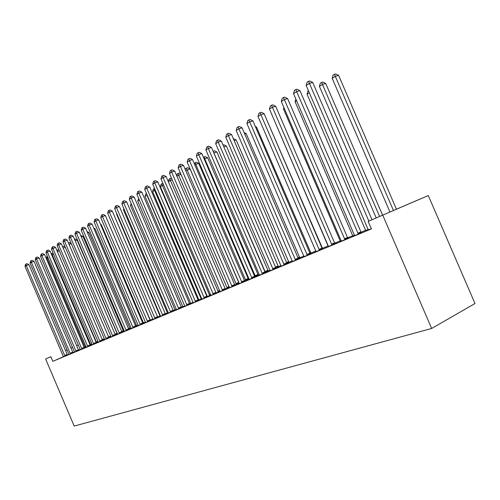 <?xml version="1.0" encoding="UTF-8"?>
<svg xmlns="http://www.w3.org/2000/svg" width="500" height="500" viewBox="0 0 500 500"><rect width="100%" height="100%" fill="white"/><g stroke="black" fill="none" stroke-linecap="round" stroke-linejoin="round"><path stroke-width="0.75" d="M365.675 230.287L361.062 232.213M352.756 235.675L347.669 237.794M340.244 240.894L334.712 243.194M328.119 245.944L322.419 248.319M315.963 251.012L310.912 253.119M303.938 256.025L299.744 257.775M292.288 260.881L288.9 262.294M280.994 265.587L278.375 266.681M270.044 270.15L268.144 270.944M259.419 274.581L258.2 275.087M249.106 278.881L248.531 279.119M207.312 296.3L206.95 296.45M198.931 299.794L198.175 300.106M190.769 303.194L189.631 303.669M182.806 306.512L181.319 307.137M175.044 309.75L173.212 310.512M167.475 312.906L165.319 313.806M160.081 315.988L157.625 317.013M152.875 318.994L150.356 320.044M145.456 322.081L143.419 322.931M138.206 325.106L136.644 325.756M131.131 328.056L130.025 328.519M124.225 330.938L123.55 331.213M413.625 201.819L428.288 195.562L475 303.525L431.662 328.462L74.194 426.069L45.606 358.969L50.844 356.731L52.8 361.325L371.425 228.912L368.169 221.381L413.625 201.819M354.606 235.637L361.481 232.756M352.781 235.863L354.544 235.175M328.506 246.5L335.119 243.725M334.806 243.331L336.35 242.688L334.819 243.356M304.062 256.669L310.425 253.994M303.988 256.212L303.169 256.569L303.994 256.231M311.012 253.244L310.156 253.656M281.119 266.212L287.25 263.631M289 262.413L287 263.306M259.544 275.188L265.462 272.694M268.238 271.062L265.219 272.381M239.219 283.644L244.944 281.231M194.219 163.487L196.369 162.231L198.738 163.444L248.169 278.525L248.637 279.262L249.15 279.019L244.706 280.925M220.037 291.619L225.575 289.288M229.412 287.281L225.35 288.988M201.906 299.163L207.269 296.9M207.05 296.606L210.775 295.056M136.912 194.381L137.594 191.869L138.369 191.369L138.844 193.137L136.912 194.381L184.537 305.544L184.744 306.325L183.394 306.887L191.306 303.544L189.938 304.113L189.506 303.419L141.838 192.162L138.844 193.137L187.056 305.363M190.794 303.356L193.131 302.406M168.463 313.075L173.506 310.944M175.075 309.906L176.425 309.369M153.012 319.5L157.912 317.431M160.113 316.137L160.569 315.969M165.387 313.913L166.006 313.656L165.394 313.925M138.325 325.606L143.081 323.6M145.5 322.231L144.738 322.562L145.506 322.244M107.513 220.569L150.056 319.525L150.444 320.163L151.569 319.669L150.2 320.262M81.194 230.231L81.8 227.969L82.431 227.562L82.769 229.213L81.194 230.231L124.15 330.737L124.344 331.444L123.244 331.9L130.087 329.006L128.975 329.469L128.594 328.837L85.6 228.25L82.769 229.213L126.237 330.656M136.719 325.856L135.75 326.294M68.9 238.137L69.488 235.931L70.094 235.544L70.406 237.169L68.9 238.137L110.825 336.294L111.019 336.981L109.969 337.419L116.587 334.619L115.525 335.062L115.156 334.444L73.194 236.213L70.406 237.169L112.825 336.238M80.681 235.456L82.938 236.35L123.269 330.719L123.631 331.325L124.256 331.05L121.988 332.038M98.306 342.256L102.694 340.4M110.938 336.619L108.863 337.506M45.963 252.894L46.525 250.794L47.075 250.438L47.337 252.013L45.963 252.894L85.975 346.662L86.169 347.319L85.206 347.719L91.412 345.087L90.444 345.494L90.1 344.9L50.05 251.069L47.337 252.013L87.812 346.637M98.231 341.925L96.331 342.725M74.556 352.131L78.731 350.369M86.094 346.987L84.356 347.713M63.444 356.75L68.406 354.656L67.519 355.031L67.194 354.462L28.894 264.644L26.256 265.575L64.956 356.138M80.225 349.438L78.581 350.15M74.506 351.912L72.969 352.581M68.913 354.344L67.475 354.963M63.438 356.712L52.8 361.325M30.069 263.125L30.612 261.087L31.125 260.756L31.356 262.294L70.15 353.269L72.731 352.15L34.013 261.363L31.356 262.294L30.069 263.125L68.756 353.85L68.944 354.481L68.044 354.856L73.062 352.725M92.094 344.487L90.275 345.25M80.294 349.744L85.469 347.562L84.519 347.956L84.181 347.369L44.581 254.575L41.894 255.519L81.906 349.094M104.513 339.3L102.525 340.144M51.506 249.331L52.069 247.2L52.631 246.838L52.906 248.431L93.5 343.525L96.15 342.375L55.637 247.481L52.906 248.431L51.506 249.331L91.981 344.156L92.169 344.825L91.188 345.231L96.5 342.975M117.519 333.869L115.35 334.806M62.969 241.956L63.55 239.775L64.138 239.394L64.438 241.012L105.994 338.312L108.675 337.15L67.206 240.056L64.438 241.012L62.969 241.956L104.4 338.975L104.588 339.656L103.562 340.087L109.038 337.762M87.013 231.556L88.938 232.575L129.738 328.019L130.106 328.631L131.156 328.175L128.787 329.2M117.6 334.231L122.169 332.3M138.25 325.256L137.887 325.419L138.25 325.262M143.494 323.031L142.887 323.319M87.562 226.131L88.181 223.837L88.825 223.425L89.181 225.087L132.806 327.125L135.562 325.931L92.031 224.125L89.181 225.087L87.562 226.131L131.05 327.856L131.25 328.569L130.119 329.044L135.944 326.569M152.838 318.844L151.75 319.644L152.938 319.144M157.694 317.119L158.7 316.7L157.7 317.131M145.575 322.594L151.606 320.056L150.406 320.556L150.013 319.9L105.369 215.562L102.481 216.531L147.613 321.769M167.5 313.062L168.394 312.712M160.637 316.325L165.606 314.231M182.838 306.669L184.669 305.931M176.494 309.731L181.612 307.575M198.962 299.95L201.831 298.781M193.206 302.781L199.887 299.969L198.487 300.556L198.05 299.85L149.719 187.1L146.706 188.081L195.588 301.819M219.963 291.225L216.075 292.85M210.844 295.444L216.294 293.15M239.144 283.219L234.887 285.012M229.488 287.688L235.119 285.319M258.294 275.206L254.812 276.712M249.231 279.475L255.05 277.025M278.469 266.8L275.944 267.913M270.169 270.769L276.194 268.231M299.844 257.9L298.4 258.562M292.413 261.512L298.656 258.888M316.012 251.194L314.519 251.844L316.019 251.219M316.087 251.663L322.569 248.944M340.262 241.081L341.275 240.7M347.762 237.938L348.65 237.562L347.769 237.95M341.337 241.163L348.081 238.331M365.7 230.481L368.269 229.456M368.331 229.931L371.344 228.731M428.288 195.562L368.169 221.381M382.731 215.169L431.662 328.462M78.325 344.931L76.631 345.662L78.325 344.919M72.613 347.388L70.994 348.081M67.025 349.781L65.481 350.45L67.019 349.775M45.606 358.969L50.844 356.731M72.606 347.375L70.987 348.069M25 266.388L25.531 264.375L26.037 264.05L26.256 265.575L25 266.388L63.45 356.769M26.037 264.05L27.088 263.675L28.894 264.644M85.181 347.369L47.062 258.231L46.337 258.688M48.087 257.869L47.062 258.231L46.812 256.737L47.5 256.494M46.044 258L46.812 256.737M70.15 353.269L70.481 353.844M72.731 352.15L73.069 352.738M31.125 260.756L32.188 260.381L34.013 261.363M75.794 350.913L78.394 349.787L39.237 258.006L36.569 258.944L76.131 351.494M35.25 259.788L35.8 257.731L36.325 257.394L36.569 258.944L35.25 259.788L74.556 352.15M78.394 349.787L78.737 350.381M36.325 257.394L37.394 257.019L39.237 258.006M90.838 345.012L52.3 254.925L51.825 255.225M53.681 254.438L52.3 254.925L52.044 253.419L53.1 253.075M51.394 254.213L52.044 253.419M96.619 342.606L57.431 251.688M59.406 250.931L57.656 251.544L57.387 250.031L58.419 249.669L59 249.975M56.869 250.356L57.387 250.031M40.55 256.381L41.1 254.3L41.638 253.95L41.894 255.519L40.55 256.381L80.3 349.762M41.638 253.95L42.719 253.575L44.581 254.575M47.075 250.438L48.156 250.056L50.05 251.069M65.269 247.344L63.175 248.075M62.6 246.725L63.888 246.2L65.044 246.819M62.844 246.569L63.081 247.85M71.263 243.675L69.075 244.438M68.469 243.012L69.475 242.662L71.225 243.594M93.5 343.525L93.85 344.125M96.15 342.375L96.506 342.987M52.631 246.838L53.725 246.462L55.637 247.481M117.306 333.963L77.075 240.044L75.119 240.719M74.5 239.275L75.188 239.037L77.075 240.044M99.675 340.95L102.338 339.794L61.356 243.812L58.606 244.762L100.031 341.556M57.169 245.688L57.744 243.531L58.319 243.162L58.606 244.762L57.169 245.688L98.306 342.269M102.338 339.794L102.706 340.412M58.319 243.162L59.419 242.781L61.356 243.812M82.938 236.35L81.3 236.912M105.994 338.312L106.35 338.925M108.675 337.15L109.044 337.775M64.138 239.394L65.244 239.019L67.206 240.056M70.094 235.544L71.206 235.162L73.194 236.213M119.075 332.85L121.8 331.675L79.325 232.281L76.513 233.238L119.45 333.481M74.975 234.231L75.575 232L76.188 231.6L76.513 233.238L74.975 234.231L117.606 334.244M121.8 331.675L122.181 332.312M76.188 231.6L77.312 231.219L79.325 232.281M82.431 227.562L83.562 227.175L85.6 228.25M132.806 327.125L133.188 327.769M135.562 325.931L135.956 326.587M88.825 223.425L89.969 223.038L92.031 224.125M139.925 324.156L142.694 322.95L98.619 219.894L95.75 220.863L140.312 324.806M94.094 221.931L94.719 219.613L95.381 219.181L95.75 220.863L94.094 221.931L138.325 325.631M142.694 322.95L143.094 323.612M95.381 219.181L96.531 218.8L98.619 219.894M100.781 217.625L101.419 215.275L102.1 214.838L102.481 216.531L100.781 217.625L145.581 322.612M102.1 214.838L103.256 214.45L105.369 215.562M154.7 317.987L157.513 316.769L112.294 211.119L109.388 212.087L155.106 318.65M107.644 213.212L108.287 210.831L108.987 210.381L109.388 212.087L107.644 213.212L153.019 319.519M157.513 316.769L157.925 317.45M108.987 210.381L110.15 209.994L112.294 211.119M162.375 314.788L165.2 313.556L119.394 206.562L116.469 207.531L162.781 315.456M114.681 208.681L115.331 206.275L116.05 205.812L116.469 207.531L114.681 208.681L160.644 316.35M165.2 313.556L165.625 314.25M116.05 205.812L117.219 205.425L119.394 206.562M88.938 232.575L87.638 233.019M136.725 325.875L95.075 228.706L94.125 229.031M93.675 227.969L95.075 228.706M143.506 323.05L101.35 224.756L100.781 224.95M100.506 224.306L101.35 224.756M116.994 214.1L116.644 214.319L160.113 316.156M116.644 214.319L116.819 213.675M124.244 209.525L123.488 210L167.506 313.081M123.488 210L123.863 208.625M131.681 204.831L130.506 205.575L175.075 309.925M130.506 205.575L131.088 203.438M139.319 200.006L137.694 201.031L182.838 306.694M137.694 201.031L138.663 198.469M170.25 311.5L173.094 310.269L126.681 201.887L123.731 202.862L170.662 312.181M121.9 204.037L122.562 201.594L123.294 201.125L123.731 202.862L121.9 204.037L168.469 313.094M173.094 310.269L173.519 310.963M123.294 201.125L124.475 200.731L126.681 201.887M193.038 302.444L146.944 195.2L145.075 196.381L190.8 303.375M147.188 195.119L146.494 193.5M145.075 196.381L145.731 193.981L146.481 193.506M178.331 308.131L181.194 306.887L134.156 197.087L131.188 198.062L178.756 308.819M129.306 199.275L129.981 196.8L130.731 196.312L131.188 198.062L129.306 199.275L176.5 309.756M181.194 306.887L181.631 307.594M130.731 196.312L131.919 195.925L134.156 197.087M201.256 299.019L154.556 190.394L152.637 191.606L198.962 299.975M155.294 190.15L154.556 190.394L154.075 188.688L154.594 188.519M152.637 191.606L153.306 189.175L154.075 188.688M138.369 191.369L139.562 190.981L141.838 192.162M209.7 295.506L162.375 185.463L160.4 186.706L207.344 296.488M163.631 185.05L162.375 185.463L161.869 183.744L162.925 183.4M160.4 186.706L161.075 184.244L161.869 183.744M144.719 189.356L145.419 186.812L146.213 186.294L146.706 188.081L144.719 189.356L193.206 302.806M146.213 186.294L147.413 185.906L149.719 187.1M218.363 291.894L170.394 180.4L168.369 181.681L215.869 292.488M172.2 179.812L170.394 180.4L169.869 178.669L171.025 178.294L171.7 178.644M168.369 181.681L169.056 179.181L169.869 178.669M203.906 297.456L206.825 296.188L157.819 181.906L154.781 182.881L204.35 298.175M152.744 184.194L153.45 181.612L154.269 181.088L154.781 182.881L152.744 184.194L201.906 299.188M206.825 296.188L207.281 296.925M154.269 181.088L155.481 180.694L157.819 181.906M227.256 288.194L178.631 175.206L176.931 176.275M181.019 174.431L178.631 175.206L178.081 173.456L179.244 173.081L180.775 173.869M176.737 175.831L177.25 173.981L178.081 173.456M212.913 293.7L215.844 292.425L166.137 176.562L163.088 177.537L213.363 294.425M160.987 178.888L161.706 176.269L162.544 175.725L163.088 177.537L160.987 178.888L210.85 295.469M215.844 292.425L216.312 293.169M162.544 175.725L163.769 175.338L166.137 176.562M236.4 284.381L239.062 282.969L190.025 168.925L185.763 170.7M236.25 284.194L187.087 169.862L186.519 168.1L187.694 167.731L190.025 168.925M185.356 169.756L185.662 168.644L186.519 168.1M222.162 289.844L225.113 288.556L174.694 171.069L171.619 172.05L222.625 290.575M169.462 173.438L170.2 170.775L171.056 170.219L171.619 172.05L169.462 173.438L220.037 291.65M225.113 288.556L225.588 289.312M171.056 170.219L172.288 169.831L174.694 171.069M245.794 280.469L195.781 164.375L194.85 164.963M198.738 163.444L195.781 164.375L195.188 162.6M231.688 285.869L234.65 284.575L183.5 165.425L180.4 166.4L232.15 286.613M178.181 167.825L178.931 165.131L179.812 164.556L180.4 166.4L178.181 167.825L229.494 287.719M234.65 284.575L235.138 285.344M179.812 164.556L181.056 164.169L183.5 165.425M258.312 275.231L207.688 157.8L204.206 159.062M255.45 276.45L204.719 158.737L204.1 156.95L205.287 156.575L207.688 157.8M203.475 157.344L204.1 156.95M241.481 281.781L244.462 280.481L192.556 159.613L189.438 160.588L241.956 282.531M187.156 162.056L187.913 159.319L188.825 158.725L189.438 160.588L187.156 162.056L239.219 283.675M244.462 280.481L244.963 281.256M188.825 158.725L190.069 158.338L192.556 159.613M268.256 271.087L216.9 152.006L213.844 152.981M265.381 272.312L213.912 152.938L213.269 151.131L214.462 150.762L216.9 152.006M251.569 277.575L254.569 276.269L201.875 153.631L198.738 154.6L252.056 278.337M196.388 156.113L197.156 153.331L198.1 152.725L198.738 154.6L196.388 156.113L249.237 279.506M254.569 276.269L255.075 277.05M198.1 152.725L199.356 152.338L201.875 153.631M278.488 266.825L226.375 146.037L223.819 146.831M223.05 145.044L223.9 144.781L226.375 146.037M261.956 273.238L264.969 271.925L211.475 147.469L208.319 148.438L262.45 274.012M205.894 149.994L206.681 147.175L207.65 146.55L208.319 148.438L205.894 149.994L259.544 275.219M264.969 271.925L265.487 272.725M207.65 146.55L208.912 146.163L211.475 147.469M289.019 262.444L236.125 139.9L234.112 140.519M233.337 138.706L236.125 139.9M272.656 268.775L275.688 267.45L221.363 141.119L218.188 142.088L273.163 269.556M215.694 143.694L216.494 140.825L217.488 140.181L218.188 142.088L215.694 143.694L270.169 270.8M275.688 267.45L276.219 268.263M217.488 140.181L218.762 139.794L221.363 141.119M299.862 257.925L246.163 133.581L244.731 134.012M244.094 132.531L246.163 133.581M283.694 264.169L286.737 262.838L231.556 134.575L228.363 135.538L284.206 264.962M225.787 137.194L226.606 134.281L227.631 133.619L228.363 135.538L225.787 137.194L281.125 266.25M286.737 262.838L287.275 263.663M227.631 133.619L228.912 133.238L231.556 134.575M311.038 253.275L256.506 127.069L255.688 127.312M255.331 126.475L256.506 127.069M295.069 259.425L298.131 258.087L242.069 127.831L238.85 128.787L295.594 260.231M236.2 130.5L237.031 127.537L238.094 126.85L238.85 128.787L236.2 130.5L292.413 261.55M298.131 258.087L298.681 258.919M238.094 126.85L239.381 126.469L242.069 127.831M322.55 248.481L267.006 120.406M306.812 254.525L309.887 253.181L252.913 120.869L249.681 121.825L307.35 255.344M246.938 123.588L247.787 120.581L248.881 119.869L249.681 121.825L246.938 123.588L304.062 256.706M309.887 253.181L310.45 254.025M248.881 119.869L250.175 119.494L252.913 120.869M272.45 115.994L328.144 246.169M318.931 249.462L322.025 248.113L264.106 113.688L260.856 114.637L319.481 250.294M258.025 116.456L258.888 113.394L260.019 112.662L260.856 114.637L258.025 116.456L316.094 251.706M322.025 248.113L322.6 248.975M260.019 112.662L261.325 112.287L264.106 113.688M284.331 108.5L283.506 109.019L340.269 241.119M283.506 109.019L283.925 107.556M331.456 244.244L334.556 242.887L275.669 106.269L272.394 107.206L332.013 245.087M269.475 109.087L270.356 105.975L271.525 105.225L272.394 107.206L269.475 109.087L328.512 246.544M334.556 242.887L335.144 243.762M271.525 105.225L272.831 104.85L275.669 106.269M296.613 100.75L295.094 101.706L352.781 235.906M295.094 101.706L295.863 99.012M344.394 238.844L347.506 237.481L287.613 98.6L284.325 99.537L344.969 239.7M281.306 101.475L282.2 98.312L283.406 97.531L284.325 99.537L281.306 101.475L341.344 241.206M347.506 237.481L348.106 238.369M283.406 97.531L284.725 97.163L287.613 98.6M309.312 92.731L307.056 94.156L365.706 230.525M307.056 94.156L307.938 91.069L308.456 90.738M357.769 233.263L360.894 231.894L299.962 90.675L296.656 91.6L358.356 234.131M293.531 93.606L294.45 90.388L295.7 89.581L296.656 91.6L293.531 93.606L354.613 235.688M360.894 231.894L361.512 232.794M295.7 89.581L297.025 89.213L299.962 90.675M382.587 215.175L325.712 83.494L322.562 84.369L319.413 86.363L376.219 217.919M379.606 216.456L321.575 82.419L322.837 82.069L325.712 83.494M319.413 86.363L320.312 83.219L321.575 82.419M371.994 219.731L312.738 82.481L309.413 83.394L368.85 221.088M306.181 85.469L307.119 82.194L308.412 81.356L309.413 83.394L306.181 85.469L368.338 229.981M308.412 81.356L309.744 80.994L312.738 82.481M396.444 209.213L338.606 75.375L335.438 76.244L332.181 78.3L389.95 212.006M393.456 210.5L334.406 74.275L335.669 73.931L338.606 75.375M332.181 78.3L333.1 75.106L334.406 74.275M64.625 355.569L67.194 354.462M64.85 355.988L67.412 354.875M86.031 346.806L85.075 347.219M85.856 346.375L84.856 346.812M70.375 353.688L72.956 352.569M76.025 351.331L78.619 350.206M92.031 344.294L90.731 344.862M91.856 343.869L90.506 344.45M98.169 341.731L96.512 342.45M97.987 341.3L96.281 342.038M81.562 348.506L84.181 347.369M81.8 348.931L84.412 347.8M87.463 346.044L90.1 344.9M87.7 346.475L90.331 345.331M104.45 339.106L102.431 339.981M104.269 338.669L102.238 339.55M110.875 336.419L108.763 337.337M110.694 335.975L108.569 336.9M93.737 343.963L96.388 342.812M117.181 333.787L115.244 334.631M116.95 333.363L115.05 334.188M99.913 341.388L102.581 340.231M123.506 331.15L121.881 331.856M123.269 330.719L121.681 331.406M106.237 338.756L108.919 337.594M112.456 335.613L115.156 334.444M112.706 336.062L115.406 334.894M119.331 333.306L122.05 332.125M125.856 330.025L128.594 328.837M126.112 330.487L128.85 329.294M133.062 327.594L135.819 326.394M140.188 324.625L142.956 323.425M147.219 321.112L150.013 319.9M147.487 321.587L150.275 320.375M154.975 318.475L157.781 317.25M162.65 315.275L165.475 314.05M129.981 328.456L128.681 329.019M129.738 328.019L128.481 328.562M136.6 325.694L135.644 326.106M136.356 325.25L135.438 325.65M143.375 322.869L142.781 323.125M143.125 322.419L142.569 322.663M170.531 311.994L173.375 310.763M178.619 308.631L181.475 307.387M201.769 298.556L201.125 298.837M201.55 298.038L200.844 298.35M186.631 304.669L189.506 303.419M186.919 305.175L189.8 303.925M210.7 294.825L209.562 295.319M210.487 294.3L209.275 294.825M195.15 301.112L198.05 299.85M195.444 301.625L198.344 300.363M219.894 290.981L218.219 291.712M219.669 290.45L217.931 291.206M204.206 297.981L207.125 296.712M229.344 287.031L227.113 288M229.119 286.494L226.819 287.494M213.212 294.231L216.144 292.956M238.769 282.45L235.95 283.675M222.475 290.375L225.425 289.094M248.475 279.044L245.644 280.281M248.169 278.525L245.338 279.756M232 286.413L234.963 285.119M258.137 275.012L255.294 276.256M257.831 274.488L254.988 275.725M241.8 282.331L244.788 281.031M268.081 270.869L265.225 272.113M267.769 270.331L264.906 271.575M251.894 278.131L254.894 276.819M278.312 266.6L275.806 267.694M277.987 266.062L275.55 267.125M262.288 273.806L265.3 272.488M288.837 262.213L286.856 263.081M288.512 261.663L286.594 262.5M272.994 269.344L276.025 268.025M299.681 257.694L298.244 258.319M299.344 257.137L297.981 257.731M284.037 264.75L287.081 263.419M310.844 253.038L310 253.406M310.506 252.469L309.731 252.812M295.425 260.012L298.481 258.675M307.169 255.119L310.244 253.775M319.3 250.075L322.388 248.719M331.831 244.856L334.931 243.5M344.775 239.469L347.887 238.106M358.162 233.9L361.287 232.525"/></g></svg>
